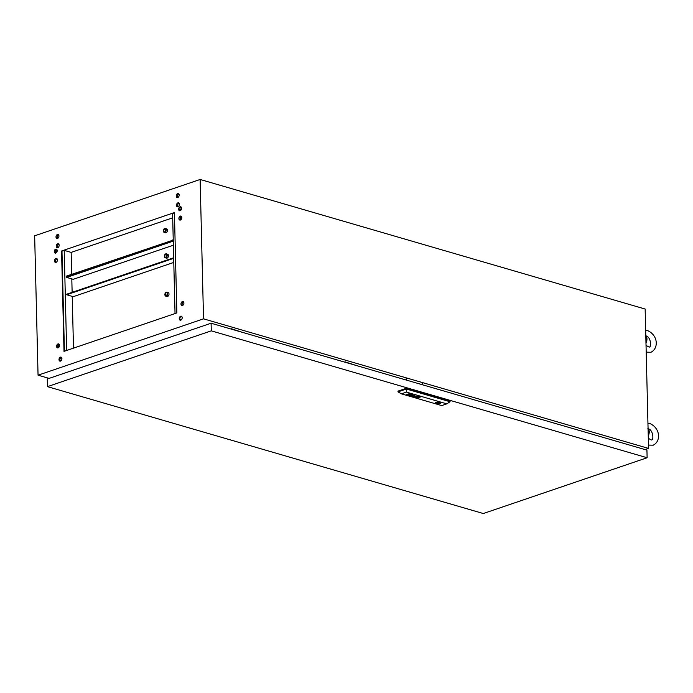 <?xml version="1.0" encoding="UTF-8"?>
<svg xmlns="http://www.w3.org/2000/svg" width="693" height="693" viewBox="0 0 693 693"><rect width="100%" height="100%" fill="white"/><g stroke="black" fill="none" stroke-linecap="round" stroke-linejoin="round"><path stroke-width="1.04" d="M60.516 361.096A2.079 1.395 -73.8 0 0 61.902 359.069A2.079 1.395 -73.8 0 0 61.045 357.129A2.079 1.395 -73.8 0 0 60.421 357.155A2.079 1.395 -73.8 0 0 59.026 359.182A2.079 1.395 -73.8 0 0 59.884 361.122A2.079 1.395 -73.8 0 0 60.516 361.096A0.884 0.598 -73.8 0 0 59.615 360.256M183.801 302.399A0.884 0.598 106.2 0 1 182.9 302.287M180.405 220.028A2.079 1.395 -73.8 0 0 181.791 218A2.079 1.395 -73.8 0 0 180.934 216.069A2.079 1.395 -73.8 0 0 180.31 216.086A2.079 1.395 -73.8 0 0 178.915 218.113A2.079 1.395 -73.8 0 0 179.773 220.053A2.079 1.395 -73.8 0 0 180.405 220.028A2.079 1.395 106.2 0 1 180.119 218.009A2.079 1.395 106.2 0 1 181.419 216.415A2.079 1.395 106.2 0 1 181.436 216.407M180.171 210.733A2.079 1.395 -73.8 0 0 181.566 208.714A2.079 1.395 -73.8 0 0 180.708 206.774A2.079 1.395 -73.8 0 0 180.076 206.8A2.079 1.395 -73.8 0 0 178.69 208.818A2.079 1.395 -73.8 0 0 179.548 210.759A2.079 1.395 -73.8 0 0 180.171 210.733M180.154 210.741A2.079 1.395 106.2 0 1 179.894 208.714A2.079 1.395 106.2 0 1 181.194 207.12A2.079 1.395 106.2 0 1 181.211 207.112M177.997 206.791A2.079 1.395 -73.8 0 0 179.383 204.773A2.079 1.395 -73.8 0 0 178.525 202.832A2.079 1.395 -73.8 0 0 177.893 202.858A2.079 1.395 -73.8 0 0 176.507 204.877A2.079 1.395 -73.8 0 0 177.365 206.817A2.079 1.395 -73.8 0 0 177.997 206.791M179.011 203.179A2.079 1.395 106.2 0 1 179.028 203.17A2.079 1.395 106.2 0 0 177.711 204.773A2.079 1.395 106.2 0 0 177.971 206.8M57.519 238.453A2.079 1.395 -73.8 0 0 58.905 236.426A2.079 1.395 -73.8 0 0 58.047 234.485A2.079 1.395 -73.8 0 0 57.424 234.511A2.079 1.395 -73.8 0 0 56.029 236.53A2.079 1.395 -73.8 0 0 56.887 238.47A2.079 1.395 -73.8 0 0 57.519 238.453A2.079 1.395 -73.8 0 1 57.233 236.426A2.079 1.395 -73.8 0 1 58.533 234.832A2.079 1.395 -73.8 0 1 58.558 234.823M57.744 247.739A2.079 1.395 -73.8 0 0 59.13 245.712A2.079 1.395 -73.8 0 0 58.281 243.78A2.079 1.395 -73.8 0 0 57.649 243.797A2.079 1.395 -73.8 0 0 56.263 245.824A2.079 1.395 -73.8 0 0 57.121 247.765A2.079 1.395 -73.8 0 0 57.744 247.739A2.079 1.395 -73.8 0 1 57.467 245.72A2.079 1.395 -73.8 0 1 58.758 244.127A2.079 1.395 -73.8 0 0 58.758 244.127M55.787 253.092A2.079 1.395 -73.8 0 0 57.181 251.065A2.079 1.395 -73.8 0 0 56.324 249.125A2.079 1.395 -73.8 0 0 55.691 249.151A2.079 1.395 -73.8 0 0 54.305 251.178A2.079 1.395 -73.8 0 0 55.163 253.118A2.079 1.395 -73.8 0 0 55.787 253.092M56.826 249.471A2.079 1.395 -73.8 0 0 56.809 249.471A2.079 1.395 -73.8 0 0 55.509 251.065A2.079 1.395 -73.8 0 0 55.769 253.101M56.02 262.378A2.079 1.395 -73.8 0 0 57.406 260.36A2.079 1.395 -73.8 0 0 56.549 258.42A2.079 1.395 -73.8 0 0 55.925 258.446A2.079 1.395 -73.8 0 0 54.53 260.464A2.079 1.395 -73.8 0 0 55.388 262.404A2.079 1.395 -73.8 0 0 56.02 262.378A2.079 1.395 -73.8 0 1 55.735 260.36A2.079 1.395 -73.8 0 1 57.034 258.766A2.079 1.395 -73.8 0 0 57.034 258.766M58.108 347.86A2.079 1.395 -73.8 0 0 59.494 345.842A2.079 1.395 -73.8 0 0 58.636 343.901A2.079 1.395 -73.8 0 0 58.013 343.927A2.079 1.395 -73.8 0 0 56.618 345.946A2.079 1.395 -73.8 0 0 57.476 347.886A2.079 1.395 -73.8 0 0 58.108 347.86M59.139 344.239A2.079 1.395 -73.8 0 0 59.122 344.248A2.079 1.395 -73.8 0 0 57.822 345.842A2.079 1.395 -73.8 0 0 58.082 347.869L58.021 345.322M61.313 357.259A2.079 1.395 -73.8 0 0 60.975 357.319A2.079 1.395 -73.8 0 0 59.624 359.13A2.079 1.395 -73.8 0 0 60.178 361.157M182.493 305.509A2.079 1.395 -73.8 0 0 183.879 303.482A2.079 1.395 -73.8 0 0 183.021 301.55A2.079 1.395 -73.8 0 0 182.398 301.568A2.079 1.395 -73.8 0 0 181.003 303.595A2.079 1.395 -73.8 0 0 181.861 305.535A2.079 1.395 -73.8 0 0 182.493 305.509A2.079 1.395 106.2 0 1 182.207 303.491A2.079 1.395 106.2 0 1 183.506 301.897A2.079 1.395 106.2 0 1 183.532 301.888M180.76 320.149A2.079 1.395 -73.8 0 0 182.155 318.13A2.079 1.395 -73.8 0 0 181.297 316.19A2.079 1.395 -73.8 0 0 180.665 316.216A2.079 1.395 -73.8 0 0 179.279 318.234A2.079 1.395 -73.8 0 0 180.137 320.175A2.079 1.395 -73.8 0 0 180.76 320.149M181.566 316.311A2.079 1.395 -73.8 0 0 181.228 316.372A2.079 1.395 -73.8 0 0 179.868 318.191A2.079 1.395 -73.8 0 0 180.423 320.209M177.763 197.505A2.079 1.395 -73.8 0 0 179.158 195.478A2.079 1.395 -73.8 0 0 178.3 193.538A2.079 1.395 -73.8 0 0 177.668 193.564A2.079 1.395 -73.8 0 0 176.282 195.591A2.079 1.395 -73.8 0 0 177.139 197.531A2.079 1.395 -73.8 0 0 177.763 197.505A2.079 1.395 106.2 0 1 177.486 195.478A2.079 1.395 106.2 0 1 178.785 193.884A2.079 1.395 106.2 0 1 178.803 193.884M55.397 251.732L57.172 251.126M60.508 360.282A0.884 0.598 -73.8 0 0 60.048 361.062M58.766 347.418L58.714 345.192L59.468 344.932M57.207 250.675L55.457 251.273M59.737 358.714L61.452 358.134L61.434 357.354M58.29 344.897L59.329 344.542M71.691 274.324L71.154 252.399L172.696 217.827M71.803 278.915L72.133 292.351M72.228 296.387L73.493 348.129M183.619 302.555A0.884 0.598 106.2 0 1 183.567 301.931M64.007 351.368L176.862 312.933L174.411 212.586L61.556 251.013L64.007 351.368M38.054 375.19L34.65 235.819L200.13 179.47L203.534 318.841L38.054 375.19L49.073 378.395M645.105 449.592L648.561 448.414L645.148 309.043L200.13 179.47M648.561 448.414L203.534 318.841M71.154 252.399L64.206 250.381L61.972 251.135L64.414 351.221M174.411 212.846L172.592 213.47L175.034 313.557M180.708 316.684L181.635 316.363M180.57 319.724L181.713 319.334M64.206 250.381L66.649 350.467M58.186 345.036L58.714 345.192M648.25 435.854A5.873 3.959 -73.8 0 0 648.068 428.343M645.98 342.94A5.873 3.959 -73.8 0 0 645.798 335.429M433.333 387.933L448.977 392.489M422.34 382.822L422.392 384.745M406.211 378.127L406.254 380.05M647.123 457.744L211.278 330.847L47.453 386.633L483.298 513.53L647.123 457.744L646.933 450.129L211.096 323.224L211.278 330.847M211.096 323.224L47.271 379.01L47.453 386.633M622.738 443.078L611.009 439.665M231.401 329.14L230.795 328.967M231.393 328.759L242.524 332.38M509.121 410.005L497.392 406.583M345.019 362.222L344.412 362.041M345.01 361.841L356.141 365.462M437.578 402.962L438.574 402.806L437.578 402.962M416.762 397.132L416.788 397.141A1.992 0.632 178.6 0 0 416.917 397.176A13.643 4.305 178.6 0 0 417.134 397.219A6.696 2.114 178.6 0 0 417.281 397.254A5.691 1.793 -1.4 0 0 417.567 397.306A2.928 0.927 -1.4 0 0 417.862 397.349L418.148 397.34A3.734 1.178 -1.4 0 0 418.381 397.236A87.561 27.642 -1.4 0 0 418.563 397.15A2.954 0.936 -1.4 0 0 418.702 397.08A9.607 3.032 -1.4 0 0 418.789 397.028L418.841 397.002A2.131 0.676 -1.4 0 0 418.875 396.976L418.893 396.924A1.776 0.563 -1.4 0 0 418.728 396.881A624.575 197.15 -1.4 0 0 418.52 396.829A4.738 1.499 178.6 0 0 418.373 396.803A4.357 1.377 178.6 0 0 417.836 396.708L417.541 396.699A1.802 0.572 178.6 0 0 417.489 396.725A3.881 1.221 178.6 0 0 417.273 396.812A22.228 7.017 178.6 0 0 417.056 396.916A3.049 0.962 178.6 0 0 416.865 397.02A1.828 0.58 178.6 0 0 416.779 397.08L416.753 397.124M419.083 396.924A2.313 0.728 -1.4 0 1 419.057 396.976A2.313 0.728 -1.4 0 0 419.083 396.89L418.953 396.812A16.441 5.189 -1.4 0 0 418.728 396.76A1.88 0.598 -1.4 0 0 418.572 396.734A2.755 0.875 178.6 0 0 418.312 396.699A13.869 4.375 178.6 0 0 418.052 396.665A1.594 0.502 178.6 0 0 417.671 396.639L417.229 396.682A3.084 0.97 178.6 0 0 417.099 396.734A2.053 0.65 178.6 0 0 416.995 396.786A5.674 1.793 178.6 0 0 416.788 396.907A2.538 0.806 178.6 0 0 416.614 397.054L416.666 397.236A2.166 0.684 178.6 0 0 416.926 397.297A4.245 1.343 178.6 0 0 417.082 397.323A3.829 1.213 -1.4 0 0 417.472 397.375A2.954 0.936 -1.4 0 0 417.671 397.401A2.27 0.719 -1.4 0 0 417.888 397.418L417.922 397.418A10.057 3.17 -1.4 0 0 418.044 397.418L418.044 397.384A10.057 3.17 -1.4 0 1 417.922 397.375L417.888 397.375A2.27 0.719 -1.4 0 1 417.671 397.358A2.954 0.936 -1.4 0 1 417.472 397.34A3.829 1.213 -1.4 0 1 417.082 397.28L417.082 397.323M408.792 395.365L408.792 395.365A1.776 0.563 -1.4 0 1 408.653 395.331L409.658 394.923A4.435 1.403 -1.4 0 1 409.927 394.975A4.816 1.525 -1.4 0 1 410.065 395.01L410.646 395.036A1.828 0.58 178.6 0 0 410.75 395.001L409.485 394.715L410.698 394.663A2.287 0.719 -1.4 0 1 410.871 394.707L410.966 394.733A7.606 2.4 -1.4 0 1 411.027 394.759L411.088 394.776A3.006 0.944 -1.4 0 1 411.131 394.802L411.166 394.984A3.326 1.048 -1.4 0 1 411.114 395.01L411.07 395.027A20.729 6.54 -1.4 0 1 410.966 395.071L409.71 395.495M408.801 395.244L410.299 395.157A3.967 1.256 178.6 0 0 410.1 395.105L409.901 395.062A4.323 1.36 -1.4 0 0 409.754 395.036A1.412 0.442 178.6 0 0 409.528 395.001L408.801 395.244M413.574 396.647L414.102 396.353A1.715 0.546 -1.4 0 1 414.215 396.361L414.31 396.379A4.894 1.542 -1.4 0 1 414.414 396.396A3.361 1.057 -1.4 0 1 414.561 396.422L414.605 396.63A1.663 0.528 178.6 0 1 414.518 396.656L413.574 396.647M415.531 396.179L415.428 396.153A1.438 0.459 -1.4 0 0 415.22 396.058L414.483 396.11A1.421 0.45 -1.4 0 0 414.379 396.101L414.379 396.145A1.421 0.45 -1.4 0 1 414.483 396.11L415.22 396.093A1.438 0.459 -1.4 0 1 415.428 396.153L415.393 396.361A4.712 1.49 -1.4 0 1 415.306 396.396L414.726 396.37A6.246 1.975 -1.4 0 0 414.579 396.335A3.56 1.126 178.6 0 0 414.336 396.292L413.253 396.665A1.551 0.485 178.6 0 0 413.314 396.691A1.551 0.485 178.6 0 0 413.444 396.725L414.042 396.777A1.663 0.528 -1.4 0 0 414.171 396.777L414.267 396.942M413.045 396.5L413.253 396.63A1.551 0.485 178.6 0 0 413.314 396.647A1.551 0.485 178.6 0 0 413.444 396.682L413.6 396.751M418.789 396.656A4.738 1.499 -1.4 0 1 418.944 396.691L418.944 396.647A4.738 1.499 -1.4 0 0 418.789 396.621L418.789 396.656A4.106 1.299 178.6 0 0 418.494 396.613A1.836 0.58 178.6 0 0 418.191 396.587A3.742 1.178 178.6 0 0 417.723 396.561L416.943 396.647A1.732 0.546 178.6 0 0 416.77 396.725A3.985 1.256 178.6 0 0 416.545 396.855A2.313 0.728 178.6 0 0 416.372 397.028A1.984 0.624 178.6 0 0 416.337 397.158L416.545 397.332A1.473 0.468 178.6 0 0 416.71 397.366A7.536 2.382 178.6 0 0 416.857 397.392A1.611 0.511 -1.4 0 0 417.091 397.435A19.638 6.202 -1.4 0 0 417.316 397.461A1.767 0.554 -1.4 0 0 417.619 397.479A6.185 1.949 -1.4 0 0 417.853 397.496L418.763 397.392A5.137 1.62 -1.4 0 0 418.875 397.332A2.659 0.84 -1.4 0 0 419.135 397.176A2.937 0.927 -1.4 0 0 419.248 397.072A2.244 0.71 -1.4 0 0 419.3 397.002A1.958 0.615 -1.4 0 0 419.317 396.95A1.507 0.476 -1.4 0 0 419.326 396.907L419.326 396.864M419.603 396.924A1.525 0.485 -1.4 0 0 419.542 396.794A1.447 0.459 -1.4 0 0 419.421 396.708L419.334 396.665A1.429 0.45 178.6 0 0 419.152 396.613A2.053 0.65 -1.4 0 0 419.014 396.587A2.408 0.762 178.6 0 0 418.044 396.474A2.2 0.693 178.6 0 0 417.264 396.491L416.762 396.587A1.568 0.494 178.6 0 0 416.484 396.691A2.755 0.866 178.6 0 0 416.172 396.898A2.27 0.719 178.6 0 0 416.06 397.098A1.845 0.58 178.6 0 0 416.06 397.124A1.845 0.58 178.6 0 0 416.112 397.254L416.493 397.444A1.862 0.589 178.6 0 0 416.64 397.47A2.763 0.875 -1.4 0 0 417.351 397.565A2.2 0.693 -1.4 0 0 418.139 397.574A1.447 0.459 -1.4 0 0 418.702 397.522L419.014 397.435A3.127 0.988 -1.4 0 0 419.256 397.314A2.018 0.632 -1.4 0 0 419.508 397.132A3.915 1.239 -1.4 0 0 419.586 396.985A1.525 0.485 -1.4 0 0 419.603 396.924A1.525 0.485 -1.4 0 1 419.586 396.95A3.915 1.239 -1.4 0 1 419.508 397.089A2.018 0.632 -1.4 0 1 419.256 397.28A3.127 0.988 -1.4 0 1 419.014 397.392L418.693 397.479A1.447 0.459 -1.4 0 1 418.139 397.539A2.2 0.693 -1.4 0 1 417.351 397.531A2.763 0.875 -1.4 0 1 416.64 397.435L416.64 397.47M416.06 397.106A1.845 0.58 178.6 0 0 416.112 397.219L416.493 397.401A1.862 0.589 178.6 0 0 416.64 397.435M419.499 396.457A2.382 0.754 178.6 0 0 416.9 396.353A2.382 0.754 178.6 0 0 415.445 397.089A2.382 0.754 178.6 0 0 416.155 397.6A2.382 0.754 178.6 0 0 418.754 397.704A2.382 0.754 178.6 0 0 420.209 396.968A2.382 0.754 178.6 0 0 419.499 396.457M415.445 397.063A2.382 0.754 178.6 0 0 416.146 397.557A2.382 0.754 178.6 0 0 418.719 397.669A2.382 0.754 178.6 0 0 420.209 396.95M419.23 396.509A2.772 0.875 -1.4 0 1 419.36 396.543A2.772 0.875 -1.4 0 0 419.23 396.474L419.23 396.509A2.278 0.719 178.6 0 0 418.659 396.413A2.425 0.762 178.6 0 0 418.07 396.379A2.252 0.71 178.6 0 0 417.177 396.413A1.681 0.528 178.6 0 0 416.354 396.595A2.339 0.736 178.6 0 0 415.835 396.916A2.374 0.754 178.6 0 0 415.765 397.106A2.374 0.754 178.6 0 0 415.8 397.228A1.707 0.537 178.6 0 0 416.276 397.505A2.01 0.632 178.6 0 0 416.424 397.548A2.296 0.728 -1.4 0 0 417.186 397.661A2.477 0.78 -1.4 0 0 417.983 397.678A1.94 0.615 -1.4 0 0 418.841 397.591A1.62 0.511 -1.4 0 0 419.369 397.435A2.625 0.832 -1.4 0 0 419.759 397.202A2.2 0.693 -1.4 0 0 419.897 396.959A2.2 0.693 -1.4 0 0 419.889 396.916A2.2 0.693 -1.4 0 1 419.889 396.942M435.152 402.928A2.841 0.901 178.6 0 0 435.62 403.369A2.841 0.901 178.6 0 0 435.992 403.508A2.841 0.901 178.6 0 0 436.451 403.612L437.092 403.395A1.958 0.615 178.6 0 0 439.951 402.78A1.958 0.615 178.6 0 0 439.726 402.494L440.272 402.312M439.994 402.217A2.841 0.901 178.6 0 0 436.893 402.096A2.841 0.901 178.6 0 0 435.152 402.971A2.841 0.901 178.6 0 0 435.992 403.577A2.841 0.901 178.6 0 0 439.093 403.698A2.841 0.901 178.6 0 0 440.835 402.832A2.841 0.901 178.6 0 0 439.994 402.217M436.451 403.612A2.841 0.901 178.6 0 0 439.31 403.586A2.841 0.901 178.6 0 0 440.826 402.789M411.659 394.334L411.036 394.352L411.659 394.334M412.283 394.516L411.659 394.534L412.283 394.516M401.386 393.841L441.71 405.587L446.786 403.854L406.453 392.117L401.386 393.841L398.007 391.874L397.99 391.129L406.375 388.279L406.393 389.024L450.06 401.732L450.043 400.996L406.375 388.279M414.379 396.145L415.046 395.98A1.473 0.468 178.6 0 1 415.462 396.041L415.739 396.379A2.105 0.667 178.6 0 1 415.557 396.448L414.111 396.864M413.063 395.374L410.906 395.772L411.815 395.01L410.464 395.833L412.872 395.504L411.945 396.266L414.483 395.781L412.144 396.136L413.063 395.374M407.718 394.213L407.77 394.196A5.18 1.637 -1.4 0 1 407.822 394.178L408.965 394.334L407.822 394.144A5.18 1.637 -1.4 0 0 407.77 394.161L408.324 394.074A3.95 1.247 -1.4 0 1 408.472 394.074L408.627 394.092A1.585 0.502 178.6 0 1 408.974 394.152L409.303 394.334M408.957 394.265L408.853 394.438A1.455 0.459 -1.4 0 1 408.714 394.499L407.406 394.941L408.948 394.568A1.758 0.554 178.6 0 0 409.009 394.542A7.45 2.348 178.6 0 0 409.113 394.508M416.571 397.141L416.658 397.236A2.166 0.684 178.6 0 0 416.926 397.254A4.245 1.343 178.6 0 0 417.082 397.28M418.39 397.349A2.529 0.797 -1.4 0 0 418.52 397.297A2.131 0.676 -1.4 0 0 418.693 397.21A15.87 5.007 -1.4 0 0 418.832 397.132A1.923 0.606 -1.4 0 0 418.918 397.072L418.918 397.106A6.003 1.897 -1.4 0 0 419.022 396.985L419.022 397.02A6.003 1.897 -1.4 0 1 418.918 397.106A1.923 0.606 -1.4 0 1 418.832 397.167A15.87 5.007 -1.4 0 1 418.693 397.254A2.131 0.676 -1.4 0 1 418.52 397.34A2.529 0.797 -1.4 0 1 418.39 397.384L418.39 397.384M398.007 391.874L406.393 389.024L406.453 392.117M450.06 401.732L446.786 403.854M439.379 402.087L438.886 402.252A1.958 0.615 178.6 0 0 436.027 402.876A1.958 0.615 178.6 0 0 436.261 403.153L435.62 403.369M419.733 396.673L419.733 396.708A1.525 0.476 -1.4 0 0 419.36 396.543L419.36 396.543A1.525 0.476 -1.4 0 1 419.733 396.673A2.183 0.693 -1.4 0 1 419.889 396.881A2.2 0.693 -1.4 0 1 419.889 396.924L419.897 396.959M419.23 396.474A2.278 0.719 178.6 0 0 418.659 396.379A2.425 0.762 178.6 0 0 418.07 396.344A2.252 0.71 178.6 0 0 417.177 396.379A1.681 0.528 178.6 0 0 416.346 396.552A2.339 0.736 178.6 0 0 415.835 396.881A2.374 0.754 178.6 0 0 415.765 397.063A2.374 0.754 178.6 0 0 415.765 397.089L415.765 397.063M418.789 396.621A4.106 1.299 178.6 0 0 418.485 396.578A1.836 0.58 178.6 0 0 418.191 396.543A3.742 1.178 178.6 0 0 417.723 396.526L416.943 396.604A1.732 0.546 178.6 0 0 416.77 396.682A3.985 1.256 178.6 0 0 416.545 396.82A2.313 0.728 178.6 0 0 416.372 396.994M414.301 396.864L415.557 396.413A2.105 0.667 178.6 0 0 415.739 396.344L415.878 396.24M413.591 396.717L414.042 396.743A1.663 0.528 -1.4 0 0 414.171 396.743L414.171 396.777M413.4 396.509L414.102 396.309A1.715 0.546 -1.4 0 1 414.215 396.327L414.31 396.335A4.894 1.542 -1.4 0 1 414.414 396.353A3.361 1.057 -1.4 0 1 414.553 396.387L414.96 396.509M412.04 395.071L410.906 395.772M412.144 396.136L413.262 395.426M411.737 396.171L414.405 395.764M412.872 395.469L410.706 395.902M410.299 395.123A3.967 1.256 178.6 0 0 410.1 395.071L409.901 395.027A4.323 1.36 -1.4 0 0 409.754 395.001A1.412 0.442 178.6 0 0 409.528 394.967L408.731 395.166M409.719 394.785L410.888 394.889M410.862 395.071L409.944 395.408M407.467 394.923L408.948 394.525A1.758 0.554 178.6 0 0 409.009 394.508A7.45 2.348 178.6 0 0 409.113 394.464M407.718 394.178L406.419 394.655M409.286 393.641L408.142 394.074M411.711 394.508L412.222 394.499M411.096 394.334L411.599 394.317M416.753 397.089L416.779 397.046A1.828 0.58 178.6 0 1 416.865 396.985L416.865 397.02A3.049 0.962 178.6 0 1 417.047 396.881A22.228 7.017 178.6 0 1 417.273 396.777A3.881 1.221 178.6 0 1 417.481 396.691A1.802 0.572 178.6 0 1 417.541 396.665L417.836 396.673A4.357 1.377 178.6 0 1 418.373 396.768L418.373 396.803A4.738 1.499 178.6 0 1 418.52 396.794A624.575 197.15 -1.4 0 1 418.728 396.838M418.607 396.994L417.047 397.028M417.836 397.297L418.667 397.011L417.818 396.76L416.987 397.046L417.827 397.254M436.313 402.546L436.339 403.586M436.243 402.581L436.261 403.153M437.066 402.295L437.092 403.395M166.355 295.53A1.447 0.979 -73.8 0 0 167.325 294.118A1.447 0.979 -73.8 0 0 166.727 292.767A1.447 0.979 -73.8 0 0 166.285 292.784A1.447 0.979 -73.8 0 0 165.315 294.196A1.447 0.979 -73.8 0 0 165.913 295.547A1.447 0.979 -73.8 0 0 166.355 295.53M166.277 292.229A2.036 1.369 -73.8 0 0 164.908 294.213A2.036 1.369 -73.8 0 0 165.748 296.11A2.036 1.369 -73.8 0 0 166.372 296.093A2.036 1.369 -73.8 0 0 167.732 294.101A2.036 1.369 -73.8 0 0 166.892 292.203A2.036 1.369 -73.8 0 0 166.277 292.229M166.892 292.203L168.139 292.567A2.036 1.369 106.2 0 1 168.979 294.464A2.036 1.369 106.2 0 1 167.619 296.457A2.036 1.369 106.2 0 1 167.004 296.483L165.748 296.11M173.787 262.422L73.215 296.673L66.675 294.768L66.658 294.213L173.12 257.961L173.137 258.524L66.675 294.768M181.124 319.889L179.937 319.542M166.97 295.036A1.447 0.979 106.2 0 1 167.342 293.771M173.683 258.125L173.12 257.961M173.137 258.524L173.7 258.68M164.795 231.791A1.447 0.979 -73.8 0 0 165.766 230.379A1.447 0.979 -73.8 0 0 165.168 229.028A1.447 0.979 -73.8 0 0 164.726 229.045A1.447 0.979 -73.8 0 0 163.756 230.457A1.447 0.979 -73.8 0 0 164.354 231.809A1.447 0.979 -73.8 0 0 164.795 231.791M164.717 228.482A2.036 1.369 -73.8 0 0 163.349 230.474A2.036 1.369 -73.8 0 0 164.189 232.372A2.036 1.369 -73.8 0 0 164.813 232.354A2.036 1.369 -73.8 0 0 166.173 230.362A2.036 1.369 -73.8 0 0 165.332 228.465A2.036 1.369 -73.8 0 0 164.717 228.482M165.332 228.465L166.58 228.829A2.036 1.369 106.2 0 1 167.42 230.726A2.036 1.369 106.2 0 1 166.06 232.718A2.036 1.369 106.2 0 1 165.445 232.735L164.189 232.372M179.816 209.97L181.375 209.442M173.241 240.099L66.225 276.186L66.233 276.741L173.259 240.662L66.233 276.741M172.678 239.934L172.696 240.497M72.315 279.062L71.812 279.236L72.315 279.062M165.41 231.297A1.447 0.979 106.2 0 1 165.783 230.024M165.766 254.435A1.447 0.979 106.2 0 1 166.199 254.418A1.447 0.979 106.2 0 1 166.796 255.778A1.447 0.979 106.2 0 1 165.835 257.19A1.447 0.979 106.2 0 1 165.393 257.207A1.447 0.979 106.2 0 1 164.795 255.847A1.447 0.979 106.2 0 1 165.766 254.435M165.844 257.744A2.036 1.369 106.2 0 1 165.229 257.77A2.036 1.369 106.2 0 1 164.388 255.864A2.036 1.369 106.2 0 1 165.748 253.881A2.036 1.369 106.2 0 1 166.363 253.855A2.036 1.369 106.2 0 1 167.204 255.76A2.036 1.369 106.2 0 1 165.844 257.744M165.229 257.77L166.476 258.134A2.036 1.369 -73.8 0 0 167.1 258.108A2.036 1.369 -73.8 0 0 168.46 256.124A2.036 1.369 -73.8 0 0 167.619 254.218L166.363 253.855M173.371 245.218L73.198 279.322L66.667 277.425L66.649 276.862M166.45 256.687A1.447 0.979 106.2 0 1 166.814 255.422M173.111 240.618L173.12 241.173L66.667 277.425M180.015 218.607A0.979 0.658 -73.8 0 0 180.518 217.143M648.475 445.079L653.213 445.183C660.992 441.406 660.472 428.456 650.121 423.631L647.946 423.328M648.31 438.348L651.446 439.994C654.097 440.22 652.945 429.911 648.587 428.898L647.66 428.872M646.205 352.157L650.944 352.269C658.722 348.492 658.203 335.533 647.842 330.717L645.677 330.414M646.041 345.435L649.176 347.08C651.827 347.306 650.666 336.997 646.309 335.984L645.391 335.958M438.565 402.217L438.574 402.806M437.387 402.252L437.404 402.841M181.375 219.17L180.007 218.771M181.791 217.247L180.691 216.926"/></g></svg>
